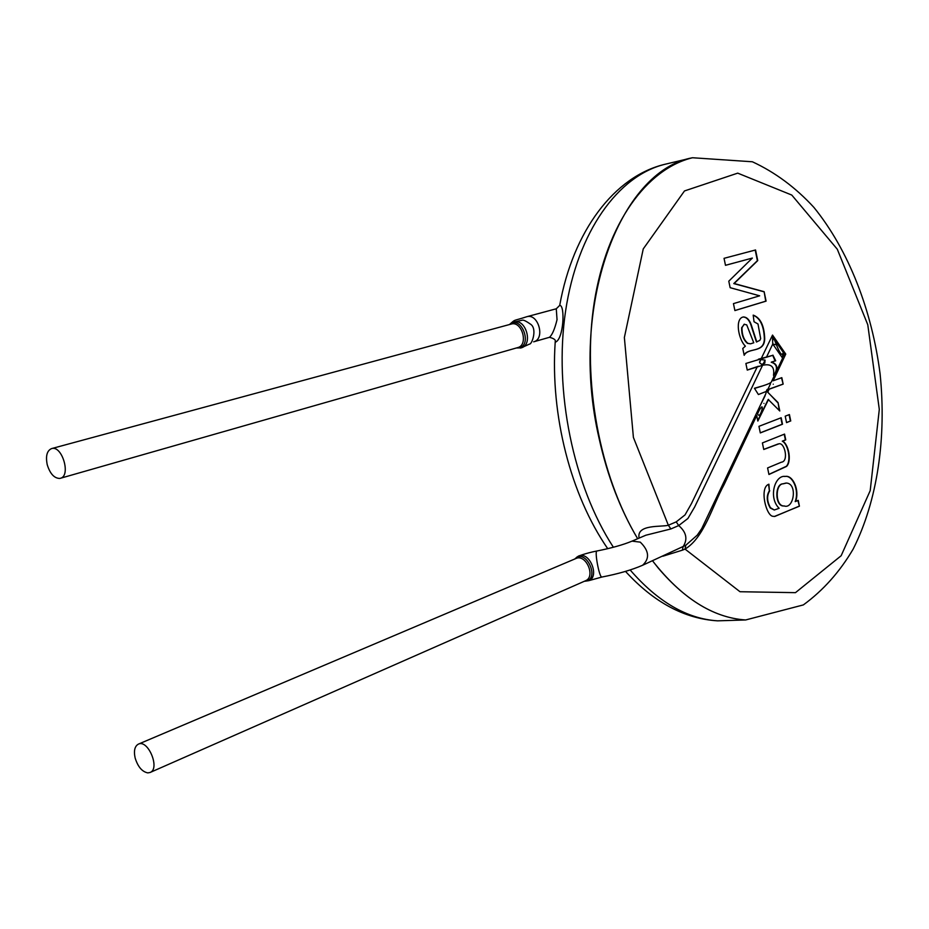 <?xml version="1.0" encoding="UTF-8"?>
<svg xmlns="http://www.w3.org/2000/svg" width="929" height="929" viewBox="0 0 929 929"><rect width="100%" height="100%" fill="white"/><g stroke="black" fill="none" stroke-linecap="round" stroke-linejoin="round"><path stroke-width="1.39" d="M556.274 308.788L526.708 316.743C538.344 312.934 545.578 339.108 533.652 341.814L549.445 337.308C552.198 334.997 554.729 329.121 557.04 319.681L556.274 308.788L559.711 305.409C565.331 304.956 563.682 339.875 555.194 342.244L555.217 341.384M559.781 305.037L559.711 305.409C573.042 230.949 614.557 176.138 665.094 164.247L666.499 163.91M516.524 347.934L518.672 347.911C532.991 345.751 521.471 314.78 509.951 324.407M509.766 324.465L513.865 322.084C525.919 318.043 533.513 344.961 521.181 347.864L520.356 348.061M59.63 478.447C54.149 478.238 50.015 473.651 47.228 464.697C45.509 456.046 46.949 450.681 51.559 448.602C62.092 444.933 71.266 476.008 60.339 478.296L59.63 478.447M665.094 164.247C618.145 175.569 577.408 231.623 565.552 311.285C553.719 390.865 573.309 485.855 613.384 547.251C573.309 485.855 553.719 390.865 565.552 311.285C577.408 231.623 618.145 175.569 665.094 164.247L692.511 157.744C619.585 170.622 568.467 306.605 599.089 438.372C607.473 476.159 620.34 509.615 637.677 538.715C599.553 475.311 581.926 380.53 594.305 302.053C606.73 223.494 646.665 168.834 692.511 157.744L752.385 161.774C775.088 172.295 795.572 187.484 813.839 207.318C848.734 250.273 871.983 310.553 880.111 374.004C886.591 437.617 877.533 500.777 853.136 549.132C839.758 571.846 823.164 590.449 803.341 604.918L745.627 619.968C712.717 617.715 681.689 597.997 652.541 560.826L658.44 568.281C686.125 600.703 715.191 617.936 745.627 619.968L717.571 620.839C686.995 618.842 657.848 601.876 630.141 569.953C657.848 601.876 686.995 618.842 717.571 620.839C684.464 618.76 653.772 602.282 625.496 571.393M773.253 384.2C773.218 382.434 773.218 382.434 773.253 384.2M768.016 389.042L770.536 383.723L768.028 389.042M763.952 403.383C764.637 400.991 764.637 400.991 763.952 403.383M757.472 413.962C758.981 416.529 760.456 415.158 761.919 409.852C762.825 405.671 761.896 405.868 759.132 410.444L757.472 413.962L759.132 410.444M769.735 490.733C766.692 495.738 766.936 501.405 770.478 507.733L774.298 509.998L779.141 508.291C768.097 497.642 774.832 474.731 785.295 476.426C792.809 474.789 799.915 490.361 795.549 501.532L798.208 500.336L799.416 506.189L774.438 516.454L773.183 516.315C766.146 516.524 759.028 487.26 768.91 484.206L769.375 490.767C766.332 495.761 766.576 501.428 770.118 507.768L770.478 507.733M768.573 484.346L769.375 490.767M763.731 449.392L778.27 443.911M768.922 474.382L786.364 466.288C791.543 460.796 788.164 444.05 782.288 441.17L785.388 439.916L784.215 434.226M784.552 434.087L762.395 442.936L763.754 449.485L778.816 443.865C784.68 441.832 789.023 461.539 781.382 462.189L767.586 467.949L768.945 474.487L786.573 466.404C791.961 461.074 788.57 444.05 782.636 441.136L785.748 439.881L784.552 434.087M734.885 310.53L765.728 301.193L764.137 291.694L734.154 283.519L757.739 260.596L755.556 249.971L724.039 258.332L725.491 265.322L752.362 258.065L728.789 281.185L730.136 287.688L759.667 295.817L733.445 303.62L734.897 310.576L766.088 301.135L764.137 291.694M763.789 291.752L733.794 283.577L757.39 260.666L755.207 250.064M750.562 343.823L747.485 343.358C743.479 339.979 741.528 334.777 741.632 327.751L744.396 324.163M753.21 315.21C760.143 318.101 763.859 325.835 764.346 338.4L764.335 339.526C763.661 353.113 748.193 347.574 744.106 354.924M743.072 317.01C746.428 317.114 749.041 319.739 750.899 324.883L756.427 342L759.794 340.397L760.688 338.655L757.994 324L754.034 321.748L753.198 315.117C760.363 317.73 764.195 325.475 764.695 338.342L764.683 339.48C763.917 353.299 748.17 347.283 744.187 355.296L742.77 348.48L745.383 346.157C738.334 339.375 734.665 318.392 743.363 316.963C746.742 317.021 749.378 319.646 751.259 324.825L756.787 341.953M753.756 342.789L750.504 343.835L747.845 343.3C743.839 339.921 741.888 334.719 741.981 327.705L744.071 324.291L746.719 324.871L753.756 342.789M765.066 360.092L764.811 363.181L761.664 364.365L759.585 362.751L760.735 359.581L765.066 360.092L763.069 364.238M601.969 577.025L601.864 577.048C618.064 573.925 631.65 570 642.601 565.262L685.788 545.265L697.273 535.127L701.732 528.624L765.856 393.629L766.367 391.399L758.401 394.535L754.429 388.252L762.976 385.802C768.097 384.153 770.884 382.887 771.337 382.016L773.95 376.489L773.485 375.165C774.774 366.723 771.128 363.425 762.57 365.283L694.66 506.99L687.901 518.487L678.716 525.57L670.877 528.949L645.841 535.22M776.458 344.845L772.765 344.032L772.568 339.596L774.356 339.561L772.533 335.079L785.76 354.077L783.426 352.567L774.356 339.561L776.458 344.845C779.524 352.672 781.591 355.633 782.648 353.728L783.426 352.567L783.739 355.598L785.76 354.077L773.149 380.785L781.823 377.662L783.159 384.13L769.154 389.228L767.726 392.259L778.049 402.559L779.779 410.99L768.202 399.447L757.75 420.593M762.709 385.883L754.592 388.427M781.486 377.778L783.159 384.13M782.799 384.176L766.994 389.866M766.901 390.134L769.154 389.228M779.326 410.513L778.049 402.559M639.14 538.088C636.063 523.921 662.017 527.207 668.346 525.233L633.404 437.431L624.369 337.506L643.251 248.914L684.487 190.944L737.719 173.142L791.775 195.055L837.308 249.239L867.779 324.755L879.298 409.41L870.206 490.628L841.151 555.739L795.468 592.656L739.995 591.727L685.045 549.097C704.136 537.624 712.195 506.468 724.121 484.578L756.705 415.577L757.843 421.058L768.562 399.4M765.148 395.661L760.003 406.043M758.412 359.198L772.754 355.342L745.882 363.471L747.253 370.09L762.57 365.283M758.424 366.247L747.241 370.021M774.74 374.817C778.409 368.093 777.318 363.843 771.442 362.066L771.221 362.24C777.004 364.017 777.979 368.232 774.159 374.886M775.076 360.986L772.754 355.342M786.526 422.544L790.393 421.034L789.081 414.682M790.742 420.988L789.418 414.555L785.214 416.18L786.549 422.637L790.393 421.034M760.294 432.821L782.16 424.251L780.836 417.876M760.305 432.914L782.508 424.216L781.173 417.748L758.947 426.341L760.305 432.914M725.491 265.299L752.362 258.065M135.135 757.971C133.613 750.841 134.705 746.219 138.386 744.129C148.141 739.147 160.392 768.806 150.08 772.487L147.804 772.893C142.091 771.755 137.864 766.773 135.135 757.971M685.788 545.265L685.045 549.097L682.42 550.154L683.07 546.693C687.901 539.308 686.45 532.259 678.716 525.57L676.207 521.877L668.346 525.233L670.877 528.949M682.42 550.154L662.853 556.227M772.568 339.596L772.533 335.079L761.42 358.176M584.411 581.24L584.829 581.229C600.912 580.23 585.99 547.32 574.83 558.979M797.883 500.487L799.416 506.189M799.068 506.212L774.786 516.454M784.54 476.484L784.935 476.461C792.449 474.824 799.555 490.396 795.189 501.567L795.549 501.532M770.118 507.768L770.722 508.047M770.362 508.082L774.287 509.998M782.648 353.728L782.613 358.164L772.765 344.032L766.692 356.701M783.739 355.598L783.147 356.446M767.157 390.25L767.726 392.259M758.679 394.442L766.367 391.399M777.689 402.605L766.588 390.923M784.413 505.957L783.797 505.991C774.798 506.642 774.554 483.754 783.008 483.812L785.829 483.08M783.356 483.788L786.41 483.045C797.802 483.556 793.854 509.556 784.146 505.957C775.158 506.607 774.914 483.73 783.356 483.788M576.677 557.249L578.604 556.076C589.601 550.943 599.995 576.793 588.789 580.66L585.398 581.182M772.928 355.145L775.692 360.777L771.442 362.066M516.338 347.992L521.181 347.864L529.484 344.09C531.98 344.578 537.368 328.878 530.738 324.326C526.011 321.016 523.155 319.646 522.179 320.226L514.062 322.026M51.559 448.602L511.171 324.082C521.993 320.517 528.833 345.077 517.72 347.597L60.339 478.296M138.386 744.129L575.922 558.515C585.99 553.579 596.012 576.804 585.502 580.764L150.08 772.487M676.207 521.877L685.033 514.91L691.443 503.623L757.367 366.595M759.562 362.031L760.735 359.581M588.789 580.66L601.864 577.048C599.286 577.745 594.212 550.374 597.022 550.978C611.549 548.087 623.22 544.8 632.034 541.131L645.876 535.209M642.601 565.262C649.894 558.503 649.116 550.804 640.278 542.141L632.034 541.131M549.445 337.308C554.253 338.493 556.169 340.142 555.194 342.244L555.194 342.244C550.235 415.077 570.696 495.169 607.729 548.679M513.865 322.084L515.003 321.864M526.708 316.743C511.519 321.713 516.443 318.601 509.452 324.546M762.976 385.802L762.384 385.999M773.915 375.525L774.205 374.91M766.367 391.457L767.122 389.425L766.216 391.364M597.022 550.978C585.769 553.08 576.352 556.877 578.604 556.076L574.668 559.049L577.408 557.237M782.601 358.199L775.854 372.459"/></g></svg>
